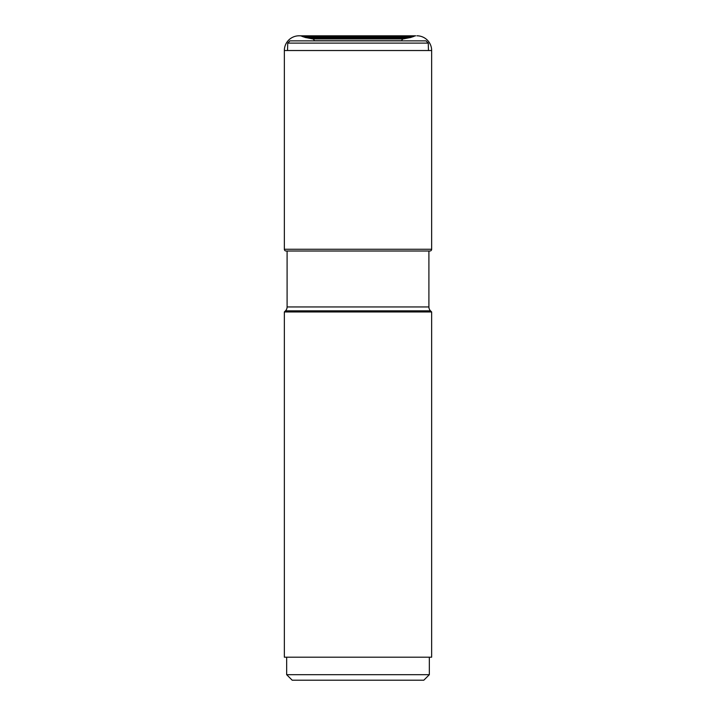 <?xml version="1.0" encoding="UTF-8"?>
<svg xmlns="http://www.w3.org/2000/svg" width="716" height="716" viewBox="0 0 716 716"><rect width="100%" height="100%" fill="white"/><g stroke="black" fill="none" stroke-linecap="round" stroke-linejoin="round"><path stroke-width="1.07" d="M401.801 40.866L314.199 40.731A1.844 1.844 0 0 0 312.731 38.924L306.958 37.787A28.389 28.389 0 0 1 305.508 37.536L302.403 36.507A24.183 24.183 0 0 1 301.713 36.176A7.133 7.133 0 0 1 301.642 36.14L300.586 35.818A2.264 2.264 0 0 0 300.335 35.8L299.082 35.8A14.732 14.732 0 0 0 284.35 50.532L284.35 249.266L284.35 50.532L431.65 50.532A14.732 14.732 0 0 0 416.918 35.8M300.335 35.8A2.264 2.264 0 0 1 300.586 35.818L415.414 35.818L301.642 36.14A7.133 7.133 0 0 0 301.713 36.176L414.287 36.176L301.713 36.176A24.183 24.183 0 0 0 302.403 36.507L413.597 36.507L302.403 36.507L305.508 37.536L410.492 37.536L305.508 37.536A28.389 28.389 0 0 0 306.958 37.787L409.042 37.787L306.958 37.787L310.422 38.44L405.578 38.44L310.422 38.44L312.731 38.924L403.269 38.924L312.731 38.924A1.844 1.844 0 0 1 314.199 40.731L401.801 40.731A1.844 1.844 0 0 1 403.269 38.924L409.042 37.787A28.389 28.389 0 0 0 410.492 37.536L413.597 36.507A24.183 24.183 0 0 0 414.287 36.176A7.133 7.133 0 0 0 414.358 36.14L415.414 35.818A2.264 2.264 0 0 1 415.665 35.8M431.65 249.266L284.35 249.266A1.745 1.745 0 0 0 286.105 251.012L429.895 251.012A1.745 1.745 0 0 0 431.65 249.266L431.65 50.532M285.478 310.842L284.35 311.97L431.65 311.97L430.522 310.842A5.522 5.522 0 0 1 428.902 306.94L287.098 306.94A5.522 5.522 0 0 1 285.478 310.842L430.522 310.842M284.35 311.97L284.35 657.19L431.65 657.19L431.65 311.97M286.66 674.678L292.182 680.2L423.818 680.2L429.34 674.678L286.66 674.678L286.66 657.19M428.902 251.012L428.902 306.94M284.35 249.266A1.745 1.745 0 0 0 286.105 251.012L287.098 251.012L287.098 306.94M428.454 50.532L428.275 43.112L426.029 40.866L289.971 40.866L287.725 43.112L287.546 50.532M428.275 43.112L287.725 43.112M299.082 35.8A14.732 14.732 0 0 0 284.35 50.532M429.34 674.678L429.34 657.19"/></g></svg>
